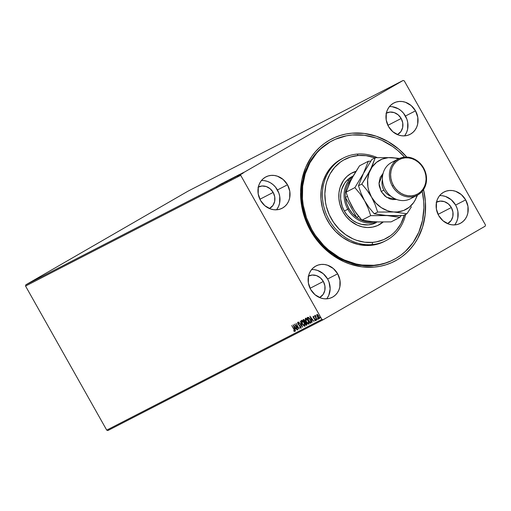 <?xml version="1.0" encoding="UTF-8"?>
<svg xmlns="http://www.w3.org/2000/svg" width="511" height="511" viewBox="0 0 511 511"><rect width="100%" height="100%" fill="white"/><g stroke="black" fill="none" stroke-linecap="round" stroke-linejoin="round"><path stroke-width="0.77" d="M332.073 140.851A66.903 59.11 62.8 0 0 311.103 230.103L310.452 230.531A68.761 60.752 -117.2 0 1 323.604 144.057A68.761 60.752 -117.2 0 1 406.788 157.081L398.784 149.135L388.085 141.592L376.428 136.29L364.254 133.448L352.034 133.167L346.062 133.997L340.243 135.46L334.648 137.548L329.327 140.244L324.332 143.508L319.714 147.321L315.504 151.646L311.761 156.43L305.782 167.218L302.001 179.278L300.577 192.13L301.547 205.294L304.882 218.261L310.452 230.531L314.016 236.254L322.518 246.609L332.578 255.174L343.807 261.626L349.735 263.983L361.903 266.825L374.122 267.106L380.101 266.276L385.914 264.813L391.509 262.724L396.83 260.029L401.825 256.765L406.443 252.951L410.652 248.627L414.395 243.843L417.653 238.631L422.552 227.152L425.171 214.639L425.401 201.564L423.523 189.594A68.761 60.752 -117.2 0 1 388.245 264.027A68.761 60.752 -117.2 0 1 310.452 230.531L311.103 230.103A66.903 59.11 -117.2 0 1 331.69 141.049L332.399 140.678M454.662 224.904A17.655 15.598 62.8 0 0 455.614 205.064L465.674 199.884A17.655 15.598 -117.2 0 1 460.245 223.39A17.655 15.598 -117.2 0 1 438.655 215.495L442.999 220.784L448.741 224.08L451.865 224.808L455.001 224.885L458.028 224.297L460.833 223.064L463.298 221.25L465.342 218.912L466.875 216.14L467.846 213.042L467.967 206.361L465.674 199.884L461.331 194.595L455.595 191.299L452.465 190.565L449.329 190.494L446.301 191.082L443.497 192.308L441.031 194.129L438.987 196.467L437.454 199.239L436.483 202.33L436.368 209.012L438.655 215.495A17.655 15.598 -117.2 0 1 444.085 191.989A17.655 15.598 -117.2 0 1 465.674 199.884L455.614 205.064A17.655 15.598 62.8 0 0 439.607 195.649M276.489 209.804A17.655 15.598 62.8 0 0 277.441 189.958L287.501 184.778A17.655 15.598 -117.2 0 1 282.072 208.284A17.655 15.598 -117.2 0 1 260.482 200.389L264.826 205.678L270.568 208.973L273.692 209.708L276.828 209.778L279.856 209.191L282.66 207.964L285.125 206.144L287.169 203.806L288.702 201.034L289.673 197.942L289.794 191.261L287.501 184.778L283.158 179.489L277.422 176.193L274.292 175.465L271.156 175.388L268.128 175.976L265.33 177.208L262.858 179.022L260.814 181.36L259.281 184.132L258.31 187.23L258.196 193.905L260.482 200.389A17.655 15.598 -117.2 0 1 265.912 176.883A17.655 15.598 -117.2 0 1 287.501 184.778L277.441 189.958A17.655 15.598 62.8 0 0 261.434 180.543M326.657 298.833A17.655 15.598 62.8 0 0 327.608 278.993L337.675 273.813A17.655 15.598 -117.2 0 1 332.239 297.313A17.655 15.598 -117.2 0 1 310.65 289.418L314.993 294.713L320.736 298.009L323.859 298.737L326.995 298.814L330.023 298.22L332.827 296.993L335.293 295.179L337.337 292.841L338.87 290.069L339.841 286.971L339.962 280.29L337.675 273.813L333.325 268.524L327.589 265.228L324.459 264.494L321.323 264.423L318.296 265.011L315.498 266.237L313.026 268.058L310.982 270.396L309.449 273.168L308.478 276.259L308.363 282.941L310.65 289.418A17.655 15.598 -117.2 0 1 316.079 265.918A17.655 15.598 -117.2 0 1 337.675 273.813L327.608 278.993A17.655 15.598 62.8 0 0 311.601 269.578M404.495 135.875A17.655 15.598 62.8 0 0 405.447 116.029L415.507 110.849A17.655 15.598 -117.2 0 1 410.078 134.355A17.655 15.598 -117.2 0 1 388.488 126.46L392.831 131.749L398.574 135.045L401.697 135.779L404.833 135.849L407.861 135.262L410.665 134.035L413.131 132.215L415.175 129.877L416.708 127.105L417.679 124.013L417.794 117.332L415.507 110.849L411.163 105.56L405.427 102.264L402.298 101.536L399.161 101.459L396.134 102.047L393.329 103.279L390.864 105.094L388.82 107.431L387.287 110.204L386.316 113.301L386.201 119.983L388.488 126.46A17.655 15.598 -117.2 0 1 393.917 102.954A17.655 15.598 -117.2 0 1 415.507 110.849L405.447 116.029A17.655 15.598 62.8 0 0 389.439 106.614M386.009 113.308L389.995 112.069L394.281 112.618L398.21 114.873L401.18 118.495L387.894 125.329L401.18 118.495A12.079 10.674 -117.2 0 1 397.462 134.572A12.079 10.674 -117.2 0 1 397.411 134.604L400.95 131.512L402.668 127.501L402.745 122.927L401.18 118.495A12.079 10.674 -117.2 0 0 386.405 113.091A12.079 10.674 -117.2 0 0 386.354 113.123M308.171 276.272L312.157 275.033L316.443 275.582L320.371 277.837L323.342 281.459L310.062 288.293L323.342 281.459A12.079 10.674 -117.2 0 1 319.624 297.536A12.079 10.674 -117.2 0 1 319.573 297.562L323.112 294.47L324.83 290.459L324.907 285.892L323.342 281.459A12.079 10.674 -117.2 0 0 308.574 276.055A12.079 10.674 -117.2 0 0 308.516 276.081M258.004 187.237L261.99 185.998L266.276 186.547L270.204 188.802L273.174 192.423L259.895 199.258L273.174 192.423A12.079 10.674 -117.2 0 1 269.457 208.501A12.079 10.674 -117.2 0 1 269.406 208.533L272.944 205.441L274.663 201.423L274.739 196.856L273.174 192.423A12.079 10.674 -117.2 0 0 258.406 187.02A12.079 10.674 -117.2 0 0 258.349 187.052M436.177 202.343L440.163 201.104L444.449 201.653L448.377 203.908L451.347 207.53L438.061 214.365L451.347 207.53A12.079 10.674 -117.2 0 1 447.63 223.607A12.079 10.674 -117.2 0 1 447.579 223.633L451.117 220.548L452.835 216.53L452.912 211.963L451.347 207.53A12.079 10.674 -117.2 0 0 436.579 202.126A12.079 10.674 -117.2 0 0 436.522 202.152M187.946 191.197L403.102 80.47L240.962 174.11L25.806 284.838L187.946 191.197L25.806 284.838L240.962 174.11L403.102 80.47L404.271 80.866L485.45 224.942L404.271 80.866L403.102 80.47L187.946 191.197M243.223 172.667L240.457 174.277L243.223 172.667M238.324 175.382L242.642 172.929L238.324 175.382M236.842 176.116L240.636 173.97L236.778 176.18M232.32 178.473L237.545 175.484L232.32 178.473M227.663 180.868L233.233 177.7L227.663 180.868M224.016 182.746L229.893 179.406L224.016 182.746M219.289 185.174L225.626 181.603L219.289 185.174M218.165 185.653L221.525 183.711L218.165 185.653M222.739 183.085L216.894 186.406L222.739 183.085M222.649 183.385L227.459 180.67L222.17 183.705M227.625 180.728L231.515 178.582L227.625 180.728M231.655 178.658L235.539 176.506L231.655 178.658M239.48 174.475L233.636 177.796L239.48 174.475M305.706 318.155L305.699 319.816M301.682 320.231L301.675 321.892M107.898 430.53L323.054 319.803L485.195 226.162L323.054 319.803L321.885 319.407L106.729 430.134L25.55 286.058L240.707 175.33L321.885 319.407L240.707 175.33L240.962 174.11L240.707 175.33L25.55 286.058L25.806 284.838L25.55 286.058L106.729 430.134L321.885 319.407L323.054 319.803L107.898 430.53L106.729 430.134L107.898 430.53M317.031 315.364L317.35 316.999L319.318 318.736L318.877 316.207L317.848 314.84L316.903 314.45L317.146 316.603L318.87 318.711L319.541 318.366L317.989 314.98L316.992 314.418L316.724 315.421L317.184 314.284M316.916 319.88L315.108 315.37L315.134 316.239L314.578 315.734L316.916 319.88L315.351 315.428L315.134 316.239L314.578 315.734L316.916 319.88M314.725 320.371L315.517 320.678L315.447 319.714L313.505 317.567L313.358 316.948L313.907 317.21L313.831 316.788L313.096 316.405L313.409 317.861L315.159 319.656L314.725 320.371L315.472 320.71L315.236 319.292L313.505 317.567L313.396 316.909L313.907 317.21L313.831 316.788L313.096 316.405L313.313 317.695L315.044 319.42L315.166 320.218L314.629 319.924L314.725 320.371M310.912 322.965L310.388 319.669L308.254 317.286L307.085 317.625L310.279 323.291L311.129 322.805L311.288 321.943L309.717 318.609L308.395 317.337L307.085 317.625L310.279 323.291L310.956 322.939M306.249 325.366L306.996 324.817L306.683 323.444L305.284 321.917L304.46 319.995L303.508 319.471L303.061 319.701L306.249 325.366L306.217 324.632L306.249 325.366L306.804 325.079L306.523 323.15L305.284 321.917L304.856 320.582L303.445 319.503L303.061 319.701L306.249 325.366M302.608 327.238L300.315 321.112L301.854 325.865L298.545 322.019L302.608 327.238L300.315 321.112L301.854 325.865L298.545 322.019L302.608 327.238M297.881 329.672L295.505 325.456L299.235 328.975L296.041 323.31L298.213 327.64L294.483 324.115L297.67 329.78L295.505 325.456L299.19 329.001L296.041 323.31L298.213 327.64L294.483 324.115L297.875 329.659M293.863 329.295L294.47 330.617L293.704 330.604L293.844 331.09L294.726 331.486L294.758 330.528L291.736 325.526L294.061 329.173L294.393 330.904L293.704 330.604L293.844 331.09L294.726 331.486L294.1 329.244L291.736 325.526L293.863 329.295M293.161 324.792L295.486 330.904L294.968 328.829L295.728 328.439L297.255 329.991L293.161 324.792L295.486 330.904L294.968 328.829L295.728 328.439L297.255 329.991L293.161 324.792M299.663 327.347L300.909 328.292L300.941 326.989L298.2 323.942L297.9 322.933L298.724 323.431L298.692 322.997L297.626 322.307L298.022 324.102L300.634 326.893L300.628 327.698L299.67 326.97L299.663 327.347L300.966 328.266L300.679 326.44L298.085 323.744L297.951 322.888L298.724 323.431L298.692 322.997L297.626 322.307L297.887 323.878L300.462 326.542L300.628 327.698L299.67 326.97L299.663 327.347M301.503 320.308L302.314 324.095L303.885 325.973L304.99 326.178L304.511 323.259L302.448 320.544L301.637 320.263L301.222 320.851L302.167 323.84L304.875 326.261L304.237 322.741L301.49 320.32M305.533 318.238L306.198 321.77L307.539 323.578L308.842 324.21L309.117 322.741L308.267 320.672L306.159 318.276L305.425 318.321L305.291 319.445L306.198 321.77L308.906 324.185L308.267 320.672L305.514 318.244M309.902 316.175L312.227 322.288L311.704 320.212L312.47 319.822L313.997 321.381L309.902 316.175L312.227 322.288L311.704 320.212L312.47 319.822L313.997 321.381L309.902 316.175M316.75 320.033L316.028 319.816L316.469 320.199L315.939 319.254L316.52 320.116L315.894 319.484L316.315 319.65L316.22 319.094M318.347 319.215L317.625 318.992L318.066 319.375L317.535 318.436L318.117 319.292L317.491 318.66L317.912 318.832L317.816 318.27M320.953 317.874L320.231 317.657L320.672 318.04L320.576 317.478L320.135 317.095L320.704 318.008L320.097 317.318L320.512 317.491L320.423 316.929M485.45 224.942L485.195 226.162L485.45 224.942M393.694 259.626A66.903 59.11 -117.2 0 1 373.873 265.286L379.692 264.474L385.345 263.044L390.787 261.006L395.961 258.387L400.822 255.2L405.312 251.489L413.041 242.616L418.848 232.109L422.514 220.375L423.894 207.868L423.708 201.468L422.22 191.325A66.903 59.11 -117.2 0 1 393.694 259.626L392.921 260.022A66.903 59.11 -117.2 0 1 311.103 230.103A66.903 59.11 62.8 0 0 393.304 259.824M330.553 141.681L330.157 141.866L330.553 141.681M405.114 135.057L406.647 132.285L407.618 129.187L407.733 122.506L406.877 119.178L403.498 113.18L401.103 110.74L398.356 108.798L392.237 106.71M327.276 298.015L328.809 295.249L330.151 288.849L329.039 282.142L327.608 278.993L323.265 273.698L317.529 270.402L314.399 269.674M277.109 208.986L278.642 206.214L279.613 203.116L279.728 196.435L278.872 193.107L275.493 187.109L273.098 184.669L270.351 182.727L267.355 181.367L264.232 180.639M455.282 224.086L456.815 221.32L457.786 218.223L457.901 211.541L457.045 208.213L455.614 205.064L451.27 199.769L445.528 196.473L442.405 195.745M295.007 331.32L293.844 331.09L294.106 330.841L294.924 331.345M294.751 330.451L294.393 330.904L294.758 330.534M295.946 328.311L294.968 328.829L295.946 328.305M295.032 328.79L294.79 328.171L295.032 328.79M294.01 326.114L293.793 325.539L294.01 326.114M293.946 326.152L295.53 327.775L294.732 328.203L294.17 326.024L295.313 327.902L294.732 328.203L293.946 326.152M295.588 325.411L295.224 324.76L295.588 325.411M298.782 328.171L298.226 327.634L298.782 328.171M301.254 328.107L299.944 327.181M301.03 327.232L300.628 327.698L301.03 327.251M299.893 325.424L298.481 324.683L299.938 325.462M297.862 323.035L297.792 322.288M298.469 322.767L297.951 322.888L298.603 322.869M300.283 327.564L301.126 328.132M297.817 322.23L297.939 323.239M302.295 326.305L301.918 325.826L302.295 326.305M301.624 321.713L301.65 320.263M305.022 326.139L303.777 325.462L305.029 326.139M303.432 325.098L303.796 325.481M305.048 324.587L304.875 325.488M302.078 320.748L303.049 321.061M302.94 320.972L301.841 320.889L304.23 322.735L304.543 325.679L305.067 324.728M302.11 320.729L301.829 320.895L302.946 321.387L304.141 323.054L304.633 325.616L302.378 323.731L302.103 320.736M305.029 322.524L304.703 321.943L305.029 322.524M303.675 320.122L303.349 319.547L303.675 320.122M306.881 325.022L306.536 325.2L306.881 325.022M305.335 322.352L305.929 322.326L305.335 322.352M305.246 322.435L305.706 322.249L305.418 322.409L306.523 323.137L306.134 324.677L304.946 322.569L305.642 322.486L306.523 323.693L306.134 324.677L304.946 322.569L305.271 322.428M304.377 319.892L303.809 320.058L304.652 320.704L304.62 321.987L303.591 320.173L304.384 319.892M305.239 321.349L305.099 321.713M304.652 320.704L304.952 321.515L304.62 321.987L303.591 320.173L304.102 320.058L304.652 320.704M306.689 324.37L306.37 324.555M305.655 319.637L305.68 318.187M309.053 324.07L307.801 323.393L309.059 324.063M307.456 323.022L307.826 323.412M309.078 322.511L308.906 323.412M306.97 318.896L306.127 318.666L307.079 318.985M305.872 318.813L308.261 320.659L308.574 323.61L306.402 321.662L305.872 318.813L306.977 319.318L308.472 321.617L308.733 323.444L307.775 323.367L306.185 321.247L305.635 319.452L306.14 318.66M308.868 323.437L309.098 322.658M310.567 323.124L310.247 322.556L310.567 323.124M307.705 318.053L307.379 317.472L307.705 318.053M309.161 317.938L307.622 318.098L308.446 317.88L310.183 319.777L310.86 322.058L310.158 322.601L307.622 318.098L309.187 317.957M311.142 321.259L310.669 322.32L311.173 321.451M310.183 319.777L310.86 322.058L311.148 321.892L310.158 322.601L307.622 318.098L308.67 317.963L310.183 319.777M310.56 322.384L311.148 321.892M312.687 319.694L311.704 320.212L312.687 319.694M311.767 320.18L311.531 319.554L311.767 320.18M310.752 317.497L310.535 316.929L310.752 317.497M310.688 317.535L312.272 319.158L311.467 319.586L310.905 317.408L312.049 319.286L311.467 319.586L310.688 317.535M314.195 317.044L313.396 316.909L313.786 316.743M315.76 320.55L315.012 320.205L315.6 320.569M314.917 319.765L315.447 320.052L315.166 320.218L315.523 319.924M315.057 318.883L314.31 318.736L314.591 318.57L313.99 318.098M313.594 317.535L313.377 316.245M313.3 316.315L313.403 317.146M313.965 318.072L314.917 318.768M316.181 319.318L316.533 319.943M315.402 316.526L315.21 316.194L315.402 316.526M315.415 316.073L315.396 315.204M315.306 315.338L315.376 315.939M317.778 318.494L318.129 319.12M319.452 318.609L318.634 318.161M317.107 314.335L317.056 315.447L317.159 314.98L318.877 316.2L319.03 318.225L319.477 317.676M318.615 318.142L319.503 318.602M319.471 317.542L319.03 318.225L317.561 316.89L317.184 314.955L318.021 314.974M317.88 314.872L317.184 314.955L318.749 316.456L319.03 318.225L317.899 317.42L317.037 315.459M320.384 317.159L320.736 317.778M304.843 325.507L304.045 325.635L302.614 324.134L301.682 322.058L301.841 320.889M310.86 322.058L310.388 322.486M221.557 183.775L219.609 184.912L221.557 183.775M222.662 183.417L223.071 183.155M227.095 180.894L227.414 180.67M230.793 178.965L226.411 181.475L230.793 178.965L226.584 181.399L230.793 178.965L231.138 179.22M233.418 178.02L233.022 177.796M231.1 178.933L231.291 179.252M232.339 178.179L230.742 179.106L232.339 178.179M230.231 179.399L228.391 180.492L230.231 179.399M232.55 178.071L232.192 178.301M234.824 176.895L230.467 179.393L234.766 176.921L230.608 179.329L234.983 176.819L235.162 177.145M230.608 179.329L230.621 179.731M232.409 178.396L236.97 175.81L232.409 178.396M238.298 175.158L236.331 176.269L238.298 175.158M241.071 173.919L244.047 172.239L240.962 173.989L243.939 172.284L240.975 173.989L241.141 174.321M226.584 181.399L226.597 181.801M343.366 158.027L341.821 158.825A46.463 41.052 62.8 0 0 323.444 211.465A46.463 41.052 62.8 0 0 370.577 245.382L372.123 244.584A46.463 41.052 -117.2 0 1 324.99 210.666A46.463 41.052 -117.2 0 1 343.366 158.027A46.463 41.052 -117.2 0 1 357.132 154.092A46.463 41.052 -117.2 0 1 377.22 157.599A46.463 41.052 62.8 0 0 357.132 154.092L358.205 155.504A44.604 39.411 -117.2 0 1 374.965 157.848L366.125 155.683L358.205 155.504L350.552 156.998L343.481 160.109L340.243 162.23L334.52 167.512L329.985 174.002L326.81 181.45L325.775 185.448L324.855 193.79L325.494 202.324L326.388 206.565L329.301 214.786L333.6 222.4L339.119 229.113L345.647 234.664L352.935 238.841L356.78 240.368L364.675 242.201L372.602 242.374L372.123 244.584A46.463 41.052 62.8 0 0 405.689 214.377A46.463 41.052 -117.2 0 1 385.888 240.649A46.463 41.052 -117.2 0 1 372.123 244.584L370.577 245.382A46.463 41.052 62.8 0 0 384.342 241.448L385.888 240.649M404.399 215.042A44.604 39.411 -117.2 0 1 372.602 242.374L376.473 241.837L383.876 239.525L390.564 235.654L393.559 233.176L396.281 230.372L400.816 223.882L404.399 215.042M348.432 180.179A26.016 22.989 62.8 0 0 347.02 180.345M351.453 176.889L347.812 179.572L344.81 183.021L341.731 189.338L340.741 194.071L340.658 199.022L342.229 206.418L344.337 211.062L347.218 215.259L352.718 220.375L356.972 222.815L361.501 224.361L368.437 224.878A26.016 22.989 -117.2 0 0 376.147 222.675L372.902 224.003L368.437 224.878A26.016 22.989 -117.2 0 1 342.044 205.882A26.016 22.989 -117.2 0 1 352.335 176.404L353.114 176.001M370.124 227.446A29.268 25.863 -117.2 0 1 340.428 206.08A29.268 25.863 -117.2 0 1 352.009 172.916A29.268 25.863 -117.2 0 1 355.905 171.345L351.012 173.459L346.924 176.474L343.539 180.357L340.077 187.467L338.965 192.794L338.876 198.357L339.802 203.946L343.015 211.899L346.247 216.626L350.22 220.669L357.221 225.127L362.318 226.865L367.537 227.523L372.666 227.088L377.52 225.575L383.065 222.125A29.268 25.863 -117.2 0 1 378.798 224.968A29.268 25.863 -117.2 0 1 370.124 227.446M355.694 171.677A29.268 25.863 62.8 0 0 351.427 173.223L355.694 171.677M373.873 265.286L373.1 265.688L373.873 265.286A66.903 59.11 -117.2 0 1 306 216.447A66.903 59.11 -117.2 0 1 332.463 140.646A66.903 59.11 -117.2 0 1 352.283 134.987A66.903 59.11 -117.2 0 1 404.623 157.133L397.775 150.477L392.71 146.548L381.774 140.282L376.013 138.002L364.164 135.243L352.283 134.987L346.464 135.798L335.369 139.26L330.195 141.886L320.844 148.784L316.756 152.993L309.953 162.728L305.195 173.9L302.659 186.081L302.448 198.805L303.221 205.211L306.472 217.827L311.908 229.758L315.376 235.328L323.655 245.395L328.388 249.796L338.799 257.129L344.382 259.99L356.033 263.957L361.992 265.03L373.873 265.286M342.6 158.436L336.87 161.898L330.911 167.397L326.19 174.162L322.882 181.916L321.125 190.379L320.972 199.213L322.441 208.079L325.475 216.645L329.953 224.572L335.701 231.566L342.504 237.347L350.099 241.703L358.185 244.456L366.464 245.51L374.614 244.82L378.542 243.824L384.381 241.428M378.21 225.255A29.268 25.863 62.8 0 0 382.586 222.125M378.625 225.025L382.72 222.004M357.132 154.092A46.463 41.052 62.8 0 0 323.054 202.867A46.463 41.052 62.8 0 0 372.123 244.584L372.602 242.374A44.604 39.411 -117.2 0 1 325.494 202.324A44.604 39.411 -117.2 0 1 358.205 155.504L357.132 154.092M351.619 178.92L348.368 183.2A25.09 22.165 62.8 0 0 345.404 197.393L356.684 217.418L358.626 216.415L356.684 217.418A25.09 22.165 62.8 0 0 370.258 222.055L373.273 221.857A25.09 22.165 -117.2 0 1 370.258 222.055A25.09 22.165 -117.2 0 1 356.684 217.418A25.09 22.165 -117.2 0 1 348.911 208.635L347.812 209.248A26.016 22.989 62.8 0 0 376.875 222.049A26.016 22.989 -117.2 0 1 347.812 209.248L344.331 211.037L347.812 209.248A26.016 22.989 -117.2 0 1 352.839 176.487A26.016 22.989 62.8 0 0 347.812 209.248L348.911 208.635L352.354 213.477L356.684 217.418L345.404 197.393L346.547 203.174L348.911 208.635A25.09 22.165 -117.2 0 1 345.404 197.393A25.09 22.165 -117.2 0 1 348.368 183.2L349.792 182.376L348.368 183.2A25.09 22.165 -117.2 0 1 351.389 179.157M345.404 197.393L347.423 196.352L345.404 197.393M370.258 222.055L371.024 221.659L370.258 222.055M349.741 182.497L348.368 183.2L349.741 182.497M413.616 196.569A20.44 18.064 -117.2 0 1 385.358 189.658A20.44 18.064 62.8 0 0 410.359 198.798L417.321 195.215A20.44 18.064 -117.2 0 1 392.32 186.068A20.44 18.064 62.8 0 0 418.004 194.844A20.44 18.064 62.8 0 0 423.613 167.998L423.287 168.208A19.514 17.24 -117.2 0 1 417.934 193.835A19.514 17.24 -117.2 0 1 393.419 185.461L392.32 186.068A20.44 18.064 -117.2 0 1 398.612 158.857A20.44 18.064 -117.2 0 1 423.613 167.998A20.44 18.064 -117.2 0 1 417.321 195.215M382.439 179.597A13.011 11.491 62.8 0 0 383.85 190.073L381.212 191.536L379.021 183.443L383.135 173.216M383.263 173.095L380.178 177.509L379.021 183.027L379.239 185.947L381.212 191.536L386.572 197.31L396.638 199.462L392.614 199.584L389.919 198.951L384.962 196.103L381.212 191.536L383.85 190.073A13.011 11.491 62.8 0 0 391.043 196.32M352.188 207.076L356.755 214.032L361.89 220.177L370.679 215.648L368.137 208.181L364.579 200.708L369.14 207.658L374.269 213.802L377.648 212.065L397.354 211.95L403.658 210.481L409.228 207.268L413.68 202.522L415.392 199.667A27.875 24.63 -117.2 0 1 394.058 211.988L406.877 213.764L403.505 215.501L387.095 215.578L374.269 213.802L377.648 212.065L375.106 204.598L371.542 197.125L375.106 204.598L377.648 212.065L394.058 211.988A27.875 24.63 -117.2 0 1 371.542 197.125L366.981 190.175L361.845 184.03L358.473 185.761L361.845 184.03L366.413 176.953L371.995 166.541L375.278 157.688L371.906 159.426L363.391 173.516L371.906 159.426L375.278 157.688L391.694 157.612L375.278 157.688L370.36 169.933L361.845 184.03L366.981 190.175L371.542 197.125A27.875 24.63 -117.2 0 1 370.36 169.933A27.875 24.63 -117.2 0 1 391.694 157.612L399.519 158.429L391.694 157.612A27.875 24.63 -117.2 0 1 398.408 158.959L395.009 158.04L388.398 157.65L382.094 159.119L376.524 162.338L372.072 167.084L369.031 173.037L367.62 179.795L367.933 186.892L368.725 190.418L371.542 197.125L375.809 202.988L381.244 207.613L387.466 210.685L390.743 211.567L406.877 213.764L403.505 215.501L395.15 215.757L383.442 215.291L374.269 213.802L369.14 207.658L364.579 200.708L361.009 193.228L358.473 185.761L363.391 173.516L354.883 187.614L346.088 192.136L354.883 187.614L360.012 193.758L364.579 200.708L361.009 193.228L358.473 185.761L368.316 161.272L370.743 161.163L368.316 161.272L363.391 173.516L354.883 187.614L360.012 193.758L364.579 200.708L368.137 208.181L370.679 215.648L387.095 215.578L399.915 217.347L391.119 221.876L374.71 221.946L361.89 220.177L370.679 215.648L387.095 215.578L399.915 217.347L391.119 221.876L374.71 221.946L361.89 220.177L354.385 210.666L348.63 199.609L346.088 192.136L351.012 179.891L359.527 165.794L368.316 161.272L359.527 165.794L352.877 176.416L349.684 182.995M399.915 217.347L401.078 215.61L399.915 217.347M352.194 207.083L348.63 199.609L346.088 192.136L349.377 183.283L352.724 177.042M371.395 221.525L378.006 221.908M415.392 199.667L417.123 195.317A27.875 24.63 -117.2 0 1 415.392 199.667L417.544 195.093L415.392 199.667M411.419 206.738L409.202 210.257L411.419 206.738M406.877 213.764L409.202 210.257L406.877 213.764M398.612 158.857L391.65 162.441A20.44 18.064 62.8 0 0 385.358 189.658A20.44 18.064 -117.2 0 1 395.354 161.08M423.287 168.208L421.134 165.059L418.49 162.364L415.449 160.224L412.141 158.717L408.691 157.912L405.223 157.829L401.876 158.48L398.778 159.841L396.051 161.846L393.789 164.433L392.097 167.493L391.024 170.917L390.615 174.564L390.896 178.301L391.841 181.98L393.419 185.461L395.578 188.61L398.222 191.306L401.256 193.452L404.565 194.953L408.021 195.758L411.489 195.841L414.836 195.189L417.934 193.835L420.662 191.823L422.916 189.236L424.615 186.176L425.689 182.753L426.091 179.106L425.816 175.369L424.871 171.69L423.287 168.208L423.613 167.998A20.44 18.064 62.8 0 0 397.935 159.228A20.44 18.064 62.8 0 0 392.32 186.068L393.419 185.461A19.514 17.24 -117.2 0 1 398.778 159.841A19.514 17.24 -117.2 0 1 423.287 168.208M216.37 186.649L216.549 186.975M222.598 183.449L222.783 183.768M226.967 180.939L227.146 181.264M240.189 174.219L240.374 174.545M237.142 175.963L237.328 176.282M238.637 175.171L238.822 175.497M237.736 175.688L237.922 176.008M242.144 173.21L242.323 173.536M240.234 174.353L240.419 174.673M239.333 174.864L239.518 175.19M242.84 173.012L243.025 173.331M241.939 173.523L242.118 173.849"/></g></svg>

